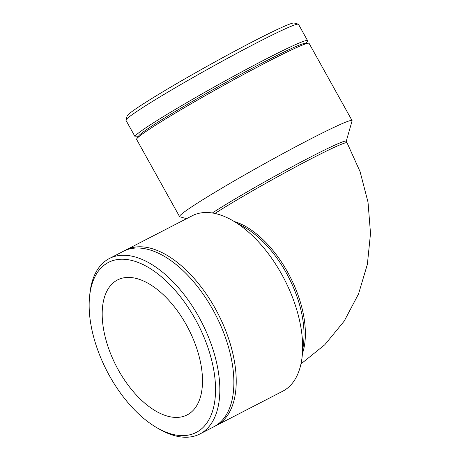 <?xml version="1.0" encoding="UTF-8"?>
<svg xmlns="http://www.w3.org/2000/svg" width="460" height="460" viewBox="0 0 460 460"><rect width="100%" height="100%" fill="white"/><g stroke="black" fill="none" stroke-linecap="round" stroke-linejoin="round"><path stroke-width="0.69" d="M138.161 136.724L135.723 136.838A98.716 4.899 -29.1 0 1 135.062 136.649L125.982 120.342A98.716 4.899 -29.1 0 1 125.971 120.066A98.716 4.899 -29.1 0 1 209.852 68.051A98.716 4.899 -29.1 0 1 298.264 24.167A98.716 4.899 -29.1 0 1 298.494 24.322L307.567 40.629A98.716 4.899 -29.1 0 1 307.378 41.296L305.998 43.303M298.264 24.167L294.147 23A95.68 4.749 150.9 0 0 208.455 65.533A95.68 4.749 150.9 0 0 127.15 115.949L125.971 120.066M135.062 136.649A98.716 4.899 -29.1 0 1 218.931 84.358A98.716 4.899 -29.1 0 1 307.567 40.629M212.365 212.98A83.53 4.146 -29.1 0 1 293.319 166.129A83.53 4.146 -29.1 0 1 346.179 141.231L347.064 142.813A83.53 4.146 -29.1 0 0 295.63 166.951A83.53 4.146 -29.1 0 0 214.946 213.463M186.553 218.678L179.791 216.763A98.716 4.899 -29.1 0 1 179.567 216.608A98.716 4.899 -29.1 0 1 263.436 164.318A98.716 4.899 -29.1 0 1 352.072 120.589A98.716 4.899 -29.1 0 1 352.084 120.865L346.23 141.318M179.567 216.608L136.591 139.397A98.716 4.899 -29.1 0 1 136.781 138.73A98.716 4.899 -29.1 0 1 220.461 87.107A98.716 4.899 -29.1 0 1 308.436 43.188A98.716 4.899 -29.1 0 1 309.097 43.378L352.072 120.589M136.781 138.73L138.759 135.849A95.565 4.744 -29.1 0 1 219.771 85.87A95.565 4.744 -29.1 0 1 304.94 43.355L308.436 43.188M157.504 428.087L159.948 429.473A98.716 52.814 -117.3 0 0 199.899 433.964A98.716 52.814 -117.3 0 0 201.56 322.023A98.716 52.814 -117.3 0 0 109.359 258.52A98.716 52.814 -117.3 0 0 106.68 260.095A98.716 52.814 -117.3 0 0 89.873 293.687L89.585 296.481A95.68 51.186 62.7 0 1 105.875 263.919A95.68 51.186 62.7 0 1 209.15 351.308A95.68 51.186 62.7 0 1 157.504 428.087A95.68 51.186 62.7 0 1 89.585 296.481M199.899 433.964L213.929 426.725A98.716 52.814 -117.3 0 0 215.59 314.778A98.716 52.814 -117.3 0 0 123.389 251.281L109.359 258.52M115.466 281.152A75.934 40.624 -117.3 0 0 117.283 368.023A75.934 40.624 -117.3 0 0 187.174 414.897A75.934 40.624 -117.3 0 0 189.232 413.684A75.934 40.624 -117.3 0 0 187.41 326.813A75.934 40.624 -117.3 0 0 117.524 279.939A75.934 40.624 -117.3 0 0 115.466 281.152M215.096 426.086A98.716 52.814 -117.3 0 0 216.292 425.506L282.716 391.224A98.716 52.814 -117.3 0 0 302.203 356.057L303.646 342.085A83.53 44.689 -117.3 0 0 244.352 227.194L232.127 220.271A98.716 52.814 -117.3 0 0 192.177 215.78L125.752 250.056A98.716 52.814 -117.3 0 0 124.585 250.694M302.203 356.057A98.716 52.814 -117.3 0 0 232.127 220.271M216.292 425.506A98.716 52.814 -117.3 0 0 217.954 313.559A98.716 52.814 -117.3 0 0 125.752 250.056M302.473 353.452A83.53 44.689 -117.3 0 0 289.921 276.42A83.53 44.689 -117.3 0 0 234.41 221.559M300.966 363.929L324.783 344.764L344.212 321.097L358.547 293.923L367.367 264.333L370.513 233.41L368.023 202.199L360.094 171.683L347.064 142.813"/></g></svg>
